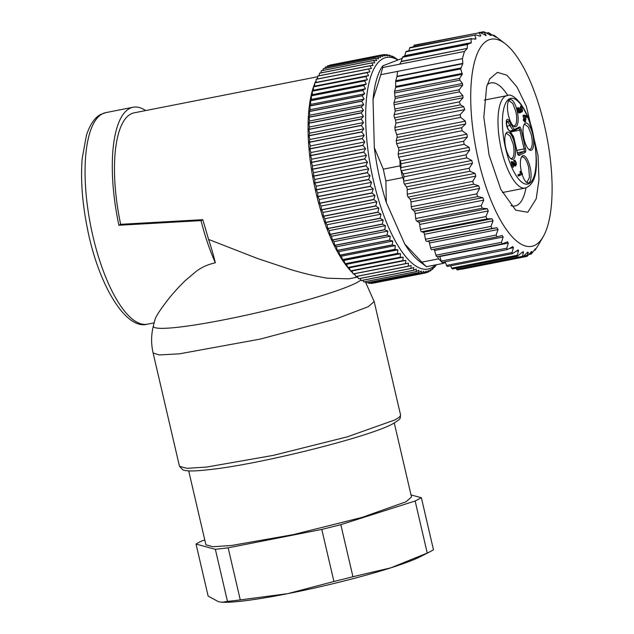 <?xml version="1.0" encoding="UTF-8"?>
<svg xmlns="http://www.w3.org/2000/svg" width="634" height="634" viewBox="0 0 634 634"><rect width="100%" height="100%" fill="white"/><g stroke="black" fill="none" stroke-linecap="round" stroke-linejoin="round"><path stroke-width="0.95" d="M462.455 58.637L397.542 71.396L396.995 76.326L462.836 63.376L462.455 58.637A114.619 39.015 -101.1 0 1 463.438 54.92A114.619 39.015 -101.1 0 1 464.524 51.441L382.849 67.497L382.643 65.904L402.17 58.368M397.542 71.396L380.788 74.693A114.619 39.015 -101.1 0 1 381.763 70.968A114.619 39.015 -101.1 0 1 382.849 67.497M500.662 40.227L505.195 43.722A105.537 35.924 -101.1 0 1 544.257 124.7A105.537 35.924 -101.1 0 1 547.879 225.173A105.537 35.924 -101.1 0 1 543.148 236.791A105.537 35.924 -101.1 0 1 489.496 196.603A105.537 35.924 -101.1 0 1 474.945 60.357A105.537 35.924 -101.1 0 1 505.195 43.722M501.074 40.56L495.17 36.067L493.989 35.306L496.145 37.319M492.975 35.282L493.807 35.124L493.236 35.456M495.812 37.168L488.869 32.928L491.223 35.591M486.508 33.031L488.679 32.611L486.975 33.301M490.581 35.361L485.05 32.207L480.31 32.722M479.748 32.492L483.79 31.7L486.048 35.227L481.024 33.087C479.383 32.255 478.749 32.16 479.146 32.809L414.279 45.172A2.267 0.769 -101.1 0 0 413.939 45.624L413.598 46.789M486.032 35.567L485.272 35.385M399.602 64.2L401.195 61.641A2.267 0.769 78.9 0 0 401.314 61.371L467.163 48.43L467.44 44.499L471.331 42.613L470.88 39.054L475.968 38.761L474.787 35.155L475.801 34.846L479.898 36.162L480.802 35.876L479.146 32.809L413.939 45.624M479.898 36.162L480.802 35.876L479.692 36.09M409.691 47.946L474.787 35.155L410.039 47.495A2.267 0.769 -101.1 0 0 409.691 47.946L408.859 50.855M475.151 39.189L475.968 38.761L474.438 39.062M401.314 61.371L402.487 57.266A2.267 0.769 -101.1 0 1 402.788 56.83L404.468 56.141A2.267 0.769 -101.1 0 0 404.761 55.697L405.871 51.83L471.783 38.611M467.163 48.43L401.195 61.641M464.524 51.441L467.044 48.699M396.995 76.326A2.267 0.769 78.9 0 1 396.924 76.69L395.743 80.795A2.267 0.769 78.9 0 0 395.656 81.707L395.687 87.373L394.578 91.241A2.267 0.769 78.9 0 0 394.578 93L395.212 98.476L394.039 102.55A2.267 0.769 78.9 0 0 394.118 104.689L395.172 111.085L394.142 114.683A2.267 0.769 78.9 0 0 394.538 117.813L395.529 120.048L463.684 106.655L464.738 109.603L460.157 114.627L460.641 117.385L465.364 121.142L465.657 123.963L461.703 127.703L462.091 130.747L466.941 134.186L467.361 137.055L463.628 141.239L464.143 144.314L469.097 147.365L469.635 150.242L401.037 163.723L399.903 159.681L400.07 165.878L383.316 169.175L374.322 147.73L373.03 99.427A105.537 35.924 78.9 0 1 376.525 79.702A105.537 35.924 78.9 0 1 381.256 68.084L382.643 65.904M373.03 99.427L380.788 74.693M462.836 63.376L460.696 68.924L395.656 81.707M463.684 106.655L460.458 104.856L459.349 101.86L463.074 97.739L462.852 95.631L459.468 91.843L459.135 89.759L462.654 85.225L462.448 83.498L459.872 80.169L459.587 78.457L462.257 74.289L460.696 68.924M469.635 150.242L466.141 154.823L466.782 157.882L471.807 160.497L472.465 163.326L469.2 168.248L469.96 171.243L475.024 173.375L475.793 176.133L472.758 181.324L473.63 184.217L478.718 185.825L479.573 188.457L476.784 193.861L477.743 196.595L482.815 197.649L483.758 200.122L481.19 205.662L482.236 208.214L487.261 208.681L488.275 210.963L485.937 216.566L487.047 218.888L492 218.754L493.062 220.806L490.938 226.401L492.095 228.47L496.953 227.733L498.055 229.524L496.121 235.04L497.151 236.847L502.207 235.436M502.049 235.476L503.174 236.981L501.423 242.339L502.231 243.924L507.596 241.744M507.216 241.863L508.341 243.068L506.748 248.203L507.359 249.558L512.938 246.578M512.375 246.808L513.485 247.688L512.034 252.538L512.462 253.671L518.16 249.883L518.533 250.787L517.193 255.28L517.471 256.199L522.368 252.118L523.407 252.308L522.297 257.119L457.376 269.886A2.267 0.769 -101.1 0 1 456.67 269.26L522.154 256.39L523.002 256.651L527.781 252.07L528.296 252.665L527.781 252.07M523.185 251.595L523.407 252.308L521.79 252.625M538.306 245.128L535.373 249.733L535.564 248.726L535.151 249.067L531.641 253.6L531.141 253.814L531.847 251.547L531.237 251.777L527.512 255.898C526.703 256.786 526.553 256.596 527.052 255.343L528.296 252.665L526.886 252.942M527.512 255.898C526.703 256.786 526.553 256.596 527.052 255.343L523.684 256.009M531.641 253.6L529.049 254.218M535.373 249.733L534.296 250.208M405.871 51.83A2.267 0.769 -101.1 0 1 406.22 51.378L471.221 38.603M486.611 86.723L489.828 78.814L497.452 72.355L506.923 75.208L516.987 86.985L526.315 106.147L538.084 155.805L538.971 179.747L536.213 198.814L527.765 212.279L515.64 210.131L500.82 189.376L489.076 155.061L483.829 117.171L486.611 86.723M400.07 165.878A114.619 39.015 78.9 0 0 400.775 169.286L401.037 163.723M399.903 159.681L398.659 157.184L398.144 154.11L398.754 150.535A2.267 0.769 78.9 0 0 398.334 147.674L396.607 143.617L396.226 140.574L397.05 137.451A2.267 0.769 78.9 0 0 396.765 134.63L395.156 130.255L394.855 127.466L395.941 123.123L395.529 120.048M383.316 169.175A114.619 39.015 78.9 0 0 385.892 180.912L386.296 202.412A105.537 35.924 78.9 0 1 374.322 147.73M402.645 177.623A114.619 39.015 -101.1 0 1 400.775 169.286A2.267 0.769 -101.1 0 0 401.298 170.752L403.2 173.978A2.267 0.769 -101.1 0 1 403.858 176.815L403.747 180.119L402.645 177.623L385.892 180.912M487.047 218.888L421.562 231.759A2.267 0.769 -101.1 0 1 420.453 229.437L419.668 224.444A2.267 0.769 -101.1 0 0 418.662 222.162L416.752 221.084A2.267 0.769 -101.1 0 1 415.706 218.532L415.151 213.61A2.267 0.769 -101.1 0 0 414.208 211.13L412.259 209.466A2.267 0.769 -101.1 0 1 411.3 206.732L410.967 201.937A2.267 0.769 -101.1 0 0 410.111 199.306L408.153 197.087A2.267 0.769 -101.1 0 1 407.282 194.194L407.186 189.614A2.267 0.769 -101.1 0 0 406.418 186.864L404.476 184.114A2.267 0.769 -101.1 0 1 403.715 181.118L403.747 180.119M421.562 231.759L423.393 232.242A2.267 0.769 -101.1 0 1 424.455 234.295L425.454 239.272L490.938 226.401M492.095 228.47L426.611 241.34A2.267 0.769 -101.1 0 1 425.454 239.272M426.611 241.34L428.346 241.213A2.267 0.769 -101.1 0 1 429.448 243.012L430.637 247.91L496.121 235.04M496.969 236.878L431.833 249.677A2.267 0.769 -101.1 0 1 431.77 249.701A2.267 0.769 -101.1 0 1 430.637 247.91M434.021 249.257A2.267 0.769 -101.1 0 1 434.567 250.47L435.938 255.209L501.423 242.339M437.143 256.667A2.267 0.769 -101.1 0 1 437 256.738A2.267 0.769 -101.1 0 1 435.938 255.209M439.616 256.223A2.267 0.769 -101.1 0 1 439.734 256.548L441.264 261.073L506.748 248.203M442.469 262.191A2.267 0.769 -101.1 0 1 442.247 262.349A2.267 0.769 -101.1 0 1 441.89 262.199A2.267 0.769 -101.1 0 1 441.264 261.073M512.407 253.679L447.445 266.446A2.267 0.769 -101.1 0 1 446.55 265.408L445.123 261.787M450.639 265.82L451.709 268.15L517.193 255.28M517.471 256.199L452.51 268.967A2.267 0.769 -101.1 0 1 451.709 268.15M456.131 268.261L456.67 269.26M526.878 256.413L461.956 269.173A2.267 0.769 -101.1 0 1 461.615 269.046M510.972 205.614A62.703 21.342 78.9 0 0 515.125 205.939A62.703 21.342 78.9 0 0 524.698 193.37A62.703 21.342 78.9 0 0 525.951 187.87M507.794 95.512A62.703 21.342 78.9 0 0 490.946 82.888A62.703 21.342 78.9 0 0 487.221 84.766M445.417 262.524L443.221 263.395L438.585 258.854L437.603 256.619M438.585 258.854L421.832 262.143L404.674 243.939L386.296 202.412M404.674 243.939A105.537 35.924 78.9 0 0 419.201 261.153L426.468 266.684L443.221 263.395M421.832 262.143A114.619 39.015 78.9 0 0 426.468 266.684M436.414 264.735L436.39 264.782A111.212 37.858 -101.1 0 1 436.343 264.846L434.552 267.231A111.212 37.858 -101.1 0 1 434.504 267.286L434.686 266.415L432.594 269.268A111.212 37.858 -101.1 0 1 432.546 269.315L432.697 268.214L430.526 270.892A111.212 37.858 -101.1 0 1 430.47 270.924L430.605 269.601L428.354 272.097A111.212 37.858 -101.1 0 1 428.299 272.121L428.418 270.575L426.088 272.866A111.212 37.858 -101.1 0 1 426.024 272.882L426.143 271.114L423.726 273.214A111.212 37.858 -101.1 0 1 423.671 273.214L423.781 271.241L421.293 273.127A111.212 37.858 -101.1 0 1 421.23 273.119L421.348 270.932L418.797 272.604A111.212 37.858 -101.1 0 1 418.733 272.588L418.852 270.211L416.237 271.661A111.212 37.858 -101.1 0 1 416.173 271.629L416.308 269.062L413.63 270.29A111.212 37.858 -101.1 0 1 413.566 270.243L413.725 267.493L410.983 268.491A111.212 37.858 -101.1 0 1 410.919 268.444L411.101 265.519L408.312 266.288A111.212 37.858 -101.1 0 1 408.248 266.225L408.462 263.142L405.625 263.681A111.212 37.858 -101.1 0 1 405.554 263.609L405.808 260.368L402.931 260.677A111.212 37.858 -101.1 0 1 402.859 260.59L403.161 257.222L400.236 257.285A111.212 37.858 -101.1 0 1 400.173 257.198L400.514 253.695L397.566 253.529A111.212 37.858 -101.1 0 1 397.494 253.434L397.89 249.82L394.919 249.424A111.212 37.858 -101.1 0 1 394.847 249.313L395.299 245.604L392.303 244.978A111.212 37.858 -101.1 0 1 392.24 244.859L392.755 241.055L389.736 240.207A111.212 37.858 -101.1 0 1 389.672 240.088L390.251 236.213L387.223 235.143A111.212 37.858 -101.1 0 1 387.168 235.008L387.81 231.077L384.783 229.793A111.212 37.858 -101.1 0 1 384.719 229.651L385.448 225.672L382.421 224.182A111.212 37.858 -101.1 0 1 382.357 224.04L383.158 220.03L380.138 218.334A111.212 37.858 -101.1 0 1 380.075 218.183L380.955 214.157L377.951 212.271A111.212 37.858 -101.1 0 1 377.896 212.121L378.855 208.087L375.867 206.018A111.212 37.858 -101.1 0 1 375.811 205.86L376.858 201.842L373.894 199.599A111.212 37.858 -101.1 0 1 373.846 199.433L374.971 195.446L372.039 193.037A111.212 37.858 -101.1 0 1 371.992 192.871L373.212 188.924L370.311 186.364A111.212 37.858 -101.1 0 1 370.272 186.19L371.579 182.307L368.719 179.596A111.212 37.858 -101.1 0 1 368.679 179.422L370.082 175.61L367.268 172.773A111.212 37.858 -101.1 0 1 367.229 172.599L368.719 168.866L365.961 165.91A111.212 37.858 -101.1 0 1 365.929 165.736L367.506 162.098L364.804 159.039A111.212 37.858 -101.1 0 1 364.772 158.865L366.444 155.338L363.797 152.184A111.212 37.858 -101.1 0 1 363.773 152.017L365.541 148.618L362.949 145.384A111.212 37.858 -101.1 0 1 362.933 145.21L364.788 141.945L362.268 138.648A111.212 37.858 -101.1 0 1 362.26 138.481L364.201 135.367L361.752 132.015A111.212 37.858 -101.1 0 1 361.745 131.848L363.773 128.892L361.404 125.508A111.212 37.858 -101.1 0 1 361.396 125.35L363.52 122.56L361.221 119.152A111.212 37.858 -101.1 0 1 361.221 118.994L363.425 116.387L361.214 112.979A111.212 37.858 -101.1 0 1 361.214 112.82L363.496 110.403L361.372 106.995A111.212 37.858 -101.1 0 1 361.38 106.845L363.742 104.626L361.697 101.242A111.212 37.858 -101.1 0 1 361.705 101.099L364.146 99.078L362.188 95.734A111.212 37.858 -101.1 0 1 362.204 95.599L364.716 93.792L362.846 90.496A111.212 37.858 -101.1 0 1 362.87 90.369L365.446 88.776L363.67 85.55A111.212 37.858 -101.1 0 1 363.694 85.424L366.333 84.06L364.653 80.906A111.212 37.858 -101.1 0 1 364.677 80.795L367.379 79.654L365.786 76.595A111.212 37.858 -101.1 0 1 365.818 76.492L368.576 75.581L367.078 72.633A111.212 37.858 -101.1 0 1 367.11 72.53L369.915 71.848L368.512 69.019A111.212 37.858 -101.1 0 1 368.544 68.932L371.405 68.488L370.082 65.785A111.212 37.858 -101.1 0 1 370.129 65.714L373.022 65.492L371.793 62.94A111.212 37.858 -101.1 0 1 371.841 62.877L374.765 62.893L373.632 60.492A111.212 37.858 -101.1 0 1 373.68 60.436L376.636 60.69L375.582 58.455A111.212 37.858 -101.1 0 1 375.637 58.407L378.625 58.883L377.65 56.83A111.212 37.858 -101.1 0 1 377.706 56.791L380.717 57.504L379.829 55.626A111.212 37.858 -101.1 0 1 379.885 55.602L382.904 56.529L382.096 54.857A111.212 37.858 -101.1 0 1 382.151 54.841L385.179 55.982L384.45 54.508A111.212 37.858 -101.1 0 1 384.513 54.508L387.54 55.863L386.883 54.595A111.212 37.858 -101.1 0 1 386.946 54.603L389.973 56.164L389.387 55.11A111.212 37.858 -101.1 0 1 389.45 55.134L392.462 56.894L391.947 56.061A111.212 37.858 -101.1 0 1 392.01 56.093L394.554 57.432A111.212 37.858 -101.1 0 1 394.617 57.472L397.098 59.247M397.193 59.231A111.212 37.858 -101.1 0 1 397.264 59.279L397.922 59.786M391.947 56.061L391.281 56.196M389.387 55.11L388.349 55.316M386.883 54.595L385.385 54.889M384.45 54.508L382.365 54.92M382.151 54.841L329.799 65.128A111.212 37.858 -101.1 0 0 329.743 65.144L329.609 65.484M382.096 54.857L329.743 65.144M379.885 55.602L327.532 65.896A111.212 37.858 -101.1 0 0 327.477 65.92L327.223 66.713M379.829 55.626L327.477 65.92M377.706 56.791L325.353 67.085A111.212 37.858 -101.1 0 0 325.297 67.117L324.988 68.361M377.65 56.83L325.297 67.117M375.637 58.407L323.285 68.694A111.212 37.858 -101.1 0 0 323.229 68.741L322.888 70.422M375.582 58.455L323.229 68.741M373.68 60.436L321.327 70.731A111.212 37.858 -101.1 0 0 321.279 70.786L320.947 72.878M373.632 60.492L321.279 70.786M371.841 62.877L319.488 73.164A111.212 37.858 -101.1 0 0 319.441 73.235L319.14 75.731M371.793 62.94L319.441 73.235M370.129 65.714L317.777 76.001A111.212 37.858 -101.1 0 0 317.729 76.08L317.491 78.973M370.082 65.785L317.729 76.08M368.544 68.932L316.192 79.226A111.212 37.858 -101.1 0 0 316.16 79.313L315.994 82.452L314.757 82.824L367.11 72.53M368.512 69.019L316.16 79.313M367.078 72.633L314.726 82.919A111.212 37.858 -101.1 0 1 314.757 82.824M365.818 76.492L313.465 86.779A111.212 37.858 -101.1 0 0 313.434 86.89L313.458 90.25L312.324 91.082L364.677 80.795M365.786 76.595L313.434 86.89M364.653 80.906L312.3 91.201A111.212 37.858 -101.1 0 1 312.324 91.082M363.694 85.424L311.342 95.718A111.212 37.858 -101.1 0 0 311.318 95.837L311.524 99.372L310.517 100.655L362.87 90.369M363.67 85.55L311.318 95.837M362.846 90.496L310.494 100.79A111.212 37.858 -101.1 0 1 310.517 100.655M362.204 95.599L309.852 105.886A111.212 37.858 -101.1 0 0 309.836 106.029L310.224 109.682L309.352 111.386L361.705 101.099M362.188 95.734L309.836 106.029M361.697 101.242L309.344 111.529A111.212 37.858 -101.1 0 1 309.352 111.386M361.38 106.845L309.027 117.139A111.212 37.858 -101.1 0 0 309.02 117.29L309.574 120.999L308.861 123.107L361.214 112.82M361.372 106.995L309.02 117.29M361.214 112.979L308.861 123.265A111.212 37.858 -101.1 0 1 308.861 123.107M361.221 118.994L308.869 129.288A111.212 37.858 -101.1 0 0 308.869 129.447L309.598 133.156L309.043 135.636L361.396 125.35M361.221 119.152L308.869 129.447M361.404 125.508L309.051 135.803A111.212 37.858 -101.1 0 1 309.043 135.636M361.745 131.848L309.392 142.143A111.212 37.858 -101.1 0 0 309.4 142.309L310.28 145.963L309.907 148.768L362.26 138.481M361.752 132.015L309.4 142.309M362.268 138.648L309.915 148.942A111.212 37.858 -101.1 0 1 309.907 148.768M362.933 145.21L310.581 155.496A111.212 37.858 -101.1 0 0 310.597 155.671L311.619 159.213L311.421 162.304L363.773 152.017M362.949 145.384L310.597 155.671M363.797 152.184L311.445 162.478A111.212 37.858 -101.1 0 1 311.421 162.304M364.772 158.865L312.419 169.151A111.212 37.858 -101.1 0 0 312.451 169.326L313.584 172.702L313.576 176.022L365.929 165.736M364.804 159.039L312.451 169.326M365.961 165.91L313.608 176.197A111.212 37.858 -101.1 0 1 313.576 176.022M367.229 172.599L314.876 182.885A111.212 37.858 -101.1 0 0 314.916 183.06L316.16 186.206L316.326 189.717L368.679 179.422M367.268 172.773L314.916 183.06M368.719 179.596L316.366 189.891A111.212 37.858 -101.1 0 1 316.326 189.717M370.272 186.19L317.919 196.485A111.212 37.858 -101.1 0 0 317.959 196.651L319.29 199.528L319.639 203.157L371.992 192.871M370.311 186.364L317.959 196.651M372.039 193.037L319.687 203.332A111.212 37.858 -101.1 0 1 319.639 203.157M373.846 199.433L321.493 209.727A111.212 37.858 -101.1 0 0 321.541 209.894L322.936 212.445L323.459 216.146L375.811 205.86M373.894 199.599L321.541 209.894M375.867 206.018L323.514 216.313A111.212 37.858 -101.1 0 1 323.459 216.146M377.896 212.121L325.543 222.407A111.212 37.858 -101.1 0 0 325.599 222.566L327.033 224.753L327.723 228.478L380.075 218.183M377.951 212.271L325.599 222.566M380.138 218.334L327.786 228.628A111.212 37.858 -101.1 0 1 327.723 228.478M382.357 224.04L330.005 234.326A111.212 37.858 -101.1 0 0 330.068 234.477L331.519 236.276L332.367 239.945L384.719 229.651M382.421 224.182L330.068 234.477M384.783 229.793L332.43 240.08A111.212 37.858 -101.1 0 1 332.367 239.945M387.168 235.008L334.815 245.303A111.212 37.858 -101.1 0 0 334.871 245.429L336.329 246.808L337.32 250.375L389.672 240.088M387.223 235.143L334.871 245.429M389.736 240.207L337.383 250.501A111.212 37.858 -101.1 0 1 337.32 250.375M392.24 244.859L339.887 255.153A111.212 37.858 -101.1 0 0 339.951 255.264L341.377 256.199L342.495 259.607L394.847 249.313M392.303 244.978L339.951 255.264M394.919 249.424L342.566 259.71A111.212 37.858 -101.1 0 1 342.495 259.607M397.494 253.434L345.142 263.72A111.212 37.858 -101.1 0 0 345.213 263.823L346.592 264.299L347.82 267.485L400.173 257.198M397.566 253.529L345.213 263.823M400.236 257.285L347.884 267.58A111.212 37.858 -101.1 0 1 347.82 267.485M402.859 260.59L350.507 270.884A111.212 37.858 -101.1 0 0 350.578 270.964L351.886 270.972L353.201 273.896L405.554 263.609M402.931 260.677L350.578 270.964M405.625 263.681L353.273 273.967A111.212 37.858 -101.1 0 1 353.201 273.896M408.248 266.225L355.896 276.519A111.212 37.858 -101.1 0 0 355.959 276.575L408.312 266.288M410.919 268.444L358.567 278.73A111.212 37.858 -101.1 0 0 358.63 278.786L410.983 268.491M413.566 270.243L361.214 280.537A111.212 37.858 -101.1 0 0 361.277 280.577L413.63 270.29M416.173 271.629L363.821 281.916A111.212 37.858 -101.1 0 0 363.884 281.948L416.237 271.661M418.733 272.588L366.381 282.875A111.212 37.858 -101.1 0 0 366.444 282.899L418.797 272.604M421.23 273.119L368.885 283.406A111.212 37.858 -101.1 0 0 368.94 283.414L421.293 273.127M423.671 273.214L371.318 283.509A111.212 37.858 -101.1 0 0 371.373 283.501L423.726 273.214M426.024 272.882L373.569 283.073M428.299 272.121L426.492 272.469M430.47 270.924L429.194 271.178M432.546 269.315L431.683 269.482M434.504 267.286L433.981 267.389M397.724 59.921A107.812 36.693 78.9 0 0 372.047 72.965A107.812 36.693 78.9 0 0 380.622 206.415A107.812 36.693 78.9 0 0 435.384 264.933M357.592 276.899A107.812 36.693 -101.1 0 1 356.879 276.4M355.206 275.116A107.812 36.693 -101.1 0 1 353.764 273.88M352.789 272.977A107.812 36.693 -101.1 0 1 350.792 270.964M350.34 270.488A107.812 36.693 -101.1 0 1 313.909 183.028A107.812 36.693 -101.1 0 1 313.434 87.056M313.545 86.739A107.812 36.693 -101.1 0 1 314.456 84.282A107.812 36.693 -101.1 0 1 314.71 83.672M315.114 82.713A107.812 36.693 -101.1 0 1 316.089 80.629M316.897 79.084A107.812 36.693 -101.1 0 1 317.579 77.919M370.898 283.033L371.318 283.509M368.211 282.55L368.885 283.406M365.509 281.631L366.381 282.875M362.783 280.283L363.821 281.916M360.041 278.508L361.214 280.537M357.283 276.313L358.567 278.73M353.273 273.967L354.541 273.737L355.896 276.519M347.884 267.58L349.239 267.817L350.507 270.884M342.566 259.71L343.969 260.416L345.142 263.72M337.383 250.501L338.825 251.658L339.887 255.153M332.43 240.08L333.888 241.673L334.815 245.303M327.786 228.628L329.236 230.625L330.005 234.326M323.514 216.313L324.933 218.69L325.543 222.407M319.687 203.332L321.05 206.05L321.493 209.727M316.366 189.891L317.658 192.902L317.919 196.485M313.608 176.197L314.797 179.462L314.876 182.885M311.445 162.478L312.522 165.942L312.419 169.151M309.915 148.942L310.866 152.548L310.581 155.496M309.051 135.803L309.852 139.496L309.392 142.143M308.861 123.265L309.503 126.982L308.869 129.288M309.344 111.529L309.812 115.222L309.027 117.139M310.494 100.79L310.795 104.388L309.852 105.886M312.3 91.201L312.411 94.656L311.342 95.718M314.726 82.919L314.654 86.176L313.465 86.779M354.541 273.737L408.462 263.142M351.886 270.972L405.808 260.368M349.239 267.817L403.161 257.222M346.592 264.299L400.514 253.695M343.969 260.416L397.89 249.82M341.377 256.199L395.299 245.604M338.825 251.658L392.755 241.055M336.329 246.808L390.251 236.213M333.888 241.673L387.81 231.077M331.519 236.276L385.448 225.672M329.236 230.625L383.158 220.03M327.033 224.753L380.955 214.157M324.933 218.69L378.855 208.087M322.936 212.445L376.858 201.842M321.05 206.05L374.971 195.446M319.29 199.528L373.212 188.924M317.658 192.902L371.579 182.307M316.16 186.206L370.082 175.61M314.797 179.462L368.719 168.866M313.584 172.702L367.506 162.098M312.522 165.942L366.444 155.338M311.619 159.213L365.541 148.618M310.866 152.548L364.788 141.945M310.28 145.963L364.201 135.367M309.852 139.496L363.773 128.892M309.598 133.156L363.52 122.56M309.503 126.982L363.425 116.387M309.574 120.999L363.496 110.403M309.812 115.222L363.742 104.626M310.224 109.682L364.146 99.078M310.795 104.388L364.716 93.792M311.524 99.372L365.446 88.776M312.411 94.656L366.333 84.06M313.458 90.25L367.379 79.654M314.654 86.176L368.576 75.581M315.994 82.452L369.915 71.848M120.666 224.317L202.801 219.681L201.026 220.616L118.891 225.252L120.666 224.317A102.137 34.767 -101.1 0 1 130.802 114.017A102.137 34.767 -101.1 0 1 134.146 112.828L317.674 76.754M179.477 466.299L186.982 468.336L206.906 467.028L273.23 455.386L347.4 436.81L394.713 419.993A113.486 10.786 -13.1 0 0 400.537 414.85C399.919 419.145 401.798 418.131 393.159 423.623C371.009 436.255 267.144 462.551 214.894 468.986C193.283 471.633 186.689 471.284 182.885 469.857L179.477 466.299L153.103 352.964C151.035 343.818 151.122 334.8 153.373 325.9L155.259 318.633C157.042 314.741 160.56 309.384 165.799 302.545C170.855 295.737 177.251 288.494 184.993 280.83L196.532 271.09C201.858 267.152 208.134 264.386 215.354 262.785A113.486 38.626 78.9 0 0 208.578 239.422L202.801 219.681M215.354 262.785C209.735 250.216 204.956 236.157 201.026 220.616M118.891 225.252A107.812 36.693 -101.1 0 1 129.518 108.517A107.812 36.693 -101.1 0 1 133.053 107.257A107.812 36.693 -101.1 0 1 145.677 110.562M357.687 277.074L348.74 278.833L327.548 278.199C315.954 276.369 303.417 273.405 289.944 269.315L257.341 258.434L208.578 239.422M521.346 110.49L520.363 107.835L520.673 110.823L520.411 111.489L519.563 111.386L518.327 107.622L519.492 112.281L520.665 112.59L521.124 111.14L522.091 111.885L522.535 110.768L521.536 106.021L521.996 108.858C522.226 110.562 522.012 111.108 521.346 110.49L521.782 110.807M520.673 108.295L519.317 108.026L519.262 108.676L519.626 111.029L520.673 110.823M520.411 111.489L519.563 111.386M518.628 108.081L517.296 107.82M519.262 112.995L520.665 112.59M521.83 173.256L519.048 174.643L519.301 175.745L522.519 174.152L521.061 171.188L520.007 171.402L520.086 172.4L521.132 172.194L521.83 173.256L520.783 173.462L520.086 172.4M519 175.285L519.301 175.745M521.203 171.291L521.132 172.194M509.72 131.032L513.096 130.366L509.926 125.572L506.859 126.174M528.613 149.212A12.767 4.343 -101.1 0 0 529.786 149.418A12.767 4.343 -101.1 0 0 531.34 134.883L528.368 127.062L524.857 124.359L523.85 124.993M521.203 157.628A12.767 4.343 -101.1 0 1 522.218 156.994A12.767 4.343 -101.1 0 1 528.693 167.519L529.485 177.338L527.139 182.053L525.966 181.847M510.41 158.294A12.767 4.343 -101.1 0 0 511.575 158.492A12.767 4.343 -101.1 0 0 513.128 143.966L510.164 136.144L506.653 133.441L505.647 134.067M513.049 125.659A12.767 4.343 -101.1 0 0 514.222 125.865A12.767 4.343 -101.1 0 0 515.775 111.33L512.811 103.508L509.3 100.806L508.294 101.44M514.261 165.783L516.385 164.705L516.203 162.621L514.935 160.236L515.846 162.795L515.331 164.594L512.296 161.599L512.121 162.201L513.445 167.067L512.708 163.009L515.87 165.846L514.824 166.053L513.08 164.61M514.935 160.236L514.8 160.87M512.296 161.599L512.121 162.201L511.075 162.407L512.106 161.638M511.25 161.805L512.082 166.813L513.445 167.067M524.881 119.041L524.223 115.087L527.226 116.046L527.377 117.163L524.643 116.284L525.237 118.867L526.077 119.057L525.491 119.969L525.689 121.704L525.134 120.143L524.294 119.945L524.881 119.041L523.296 119.509L523.557 120.634L523.24 120.159M523.557 120.634L524.603 120.428L524.294 119.945M525.689 121.704L525.388 121.245M525.198 118.693L526.077 119.057M527.48 116.513L527.377 117.163L526.323 117.369L526.434 116.719L526.323 117.369L524.778 116.87M524.199 115.087L523.153 115.293L523.074 115.943L524.12 115.737L524.223 115.087M519.618 112.812L518.438 112.495L517.59 108.287M521.061 109.872L520.49 106.219L520.791 106.686L520.49 106.219L521.536 106.013L520.498 106.211M519.365 111.695L519.626 111.029M519.309 175.769L518.263 175.967L518.002 174.849L520.783 173.462M519.286 175.776L518.24 175.983L517.954 175.491L518.002 174.849L519.048 174.643L517.994 174.849M511.075 124.51L509.165 120.912A1.133 0.713 152 0 1 507.985 121.91L509.926 125.572L511.075 124.51L514.214 129.257L513.096 130.366A2.267 0.769 78.9 0 0 513.675 130.786A2.267 0.769 78.9 0 0 513.746 130.762A1.133 1.062 63.5 0 0 514 130.675L518.85 128.258A1.133 1.062 63.5 0 0 519.389 127.038A3.408 1.157 78.9 0 1 521.219 129.811L510.513 132.023M508.254 129.328L510.338 131.761L508.444 129.859A1.133 0.911 -40.7 0 0 508.254 129.328L506.756 125.738L506.558 120.642M532.742 134.503A13.9 4.731 78.9 0 0 524.191 124.296A13.9 4.731 78.9 0 0 523.993 138.862A13.9 4.731 78.9 0 0 529.184 149.727A13.9 4.731 78.9 0 0 532.742 134.503M522.123 174.342A13.9 4.731 78.9 0 0 526.545 182.362A13.9 4.731 78.9 0 0 530.095 167.138A13.9 4.731 78.9 0 0 521.544 156.931A13.9 4.731 78.9 0 0 521.354 171.497A13.9 4.731 78.9 0 0 521.354 171.529M514.539 143.585A13.9 4.731 78.9 0 0 505.98 133.378A13.9 4.731 78.9 0 0 505.789 147.944A13.9 4.731 78.9 0 0 510.98 158.809A13.9 4.731 78.9 0 0 514.539 143.585M517.178 110.95A13.9 4.731 78.9 0 0 508.626 100.743A13.9 4.731 78.9 0 0 508.436 115.309A13.9 4.731 78.9 0 0 513.627 126.174A13.9 4.731 78.9 0 0 517.178 110.95M514.808 160.267L513.889 160.442L513.754 161.068L513.889 160.442M514.998 161.298L513.754 161.068M514.911 164.182L513.952 161.504M524.088 120.349L524.651 121.926L525.665 121.728M524.342 121.451L524.651 121.926M524.167 115.103L523.177 115.293L523.074 115.943L523.835 119.247M415.143 501.003L427.261 553.07L430.755 551.358L420.445 556.636A107.812 10.247 166.9 0 1 390.782 567.85A107.812 10.247 166.9 0 1 287.781 593.646A107.812 10.247 166.9 0 1 224.214 602.3L222.32 602.268L227.479 601.389L215.362 549.321L228.153 547.831L321.803 529.422L340.823 524.659L415.143 501.003L421.372 497.73L411.014 494.916M222.32 602.26L218.5 601.714L208.15 596.134L196.033 544.067A119.16 11.325 166.9 0 1 198.759 542.506A119.16 11.325 166.9 0 1 202.254 540.794L204.782 539.994M196.033 544.067L215.362 549.321M188.694 470.856L205.907 544.82L212.881 546.714L231.418 545.502L293.09 534.668L362.069 517.392L406.077 501.756L411.498 496.977L394.285 423.013M228.153 547.831L240.27 599.899A119.16 11.325 166.9 0 1 227.479 601.389M321.803 529.422L333.92 581.489A119.16 11.325 166.9 0 0 352.94 576.726L390.782 567.85L427.261 553.07M340.823 524.659L352.94 576.726M430.755 551.358L433.482 549.797L421.372 497.73M240.27 599.899L287.781 593.646L333.92 581.489M404.761 55.697L471.331 42.613M471.007 43.064L404.468 56.141M402.788 56.83L467.821 44.047M467.44 44.499L402.487 57.266M396.924 76.69L462.772 63.749M395.743 80.795L460.696 68.028M395.774 86.462L462.313 73.385M462.257 74.289L395.687 87.373M394.578 91.241L459.587 78.457M459.872 80.169L394.578 93M395.212 96.717L462.448 83.498M462.654 85.225L395.212 98.476M394.039 102.55L459.135 89.759M459.468 91.843L394.118 104.689M395.101 108.945L462.852 95.631M463.074 97.739L395.172 111.085M394.142 114.683L459.349 101.86M460.458 104.856L394.538 117.813M464.738 109.603L395.941 123.123M460.157 114.627L394.855 127.466M460.641 117.385L395.156 130.255M396.765 134.63L465.364 121.142M465.657 123.963L397.05 137.451M461.703 127.703L396.226 140.574M462.091 130.747L396.607 143.617M398.334 147.674L466.941 134.186M467.361 137.055L398.754 150.535M463.628 141.239L398.144 154.11M464.143 144.314L398.659 157.184M400.49 160.854L469.097 147.365M466.141 154.823L400.656 167.693M466.782 157.882L401.298 170.752M403.2 173.978L471.807 160.497M472.465 163.326L403.858 176.815M469.2 168.248L403.715 181.118M469.96 171.243L404.476 184.114M406.418 186.864L475.024 173.375M475.793 176.133L407.186 189.614M472.758 181.324L407.282 194.194M473.63 184.217L408.153 197.087M410.111 199.306L478.718 185.825M479.573 188.457L410.967 201.937M476.784 193.861L411.3 206.732M477.743 196.595L412.259 209.466M414.208 211.13L482.815 197.649M483.758 200.122L415.151 213.61M481.19 205.662L415.706 218.532M482.236 208.214L416.752 221.084M418.662 222.162L487.261 208.681M488.275 210.963L419.668 224.444M420.453 229.437L485.937 216.566M423.393 232.242L492 218.754M493.062 220.806L424.455 234.295M428.346 241.213L496.953 227.733M498.055 229.524L429.448 243.012M503.174 236.981L434.567 250.47M508.341 243.068L439.734 256.548M513.485 247.688L509.419 248.488M446.55 265.408L512.034 252.538M518.533 250.787L516.021 251.278M154.094 322.872L147.413 324.18A107.812 36.693 -101.1 0 1 91.716 230.816A107.812 36.693 -101.1 0 1 102.296 113.866A107.812 36.693 -101.1 0 1 105.83 112.614L133.053 107.257M153.373 325.9A107.217 10.192 -13.1 0 0 239.406 316.643A107.217 10.192 -13.1 0 0 356.712 282.669A107.217 10.192 -13.1 0 0 360.904 280.014M153.103 352.964L159.269 354.953L179.565 353.812L260.392 339.055L336.258 318.847L368.338 306.666L374.163 301.522L365.311 281.67M516.861 150.353L524.12 148.927L519.817 130.192A2.267 0.769 78.9 0 0 518.731 128.322M518.065 154.403L523.914 151.486A2.267 0.769 78.9 0 0 524.12 148.927L525.523 148.538A3.408 1.157 78.9 0 1 525.214 152.382A1.133 1.062 -116.5 0 0 523.914 151.486L517.415 152.762M513.603 130.794L510.108 131.476M506.693 120.634L507.985 121.91L506.384 122.227M518.271 108.263L517.225 108.469M521.219 129.811L525.523 148.538M514.214 129.257L514.539 129.455A1.133 1.062 63.5 0 1 514 130.675L510.116 131.492M514.539 129.455L519.389 127.038M509.165 120.912A5.674 1.934 78.9 0 0 506.717 119.937A5.674 1.934 78.9 0 0 506.693 125.786A5.674 1.934 78.9 0 0 508.444 129.859M517.772 154.53L518.232 154.601L517.312 152.635L513.873 137.681L510.457 132.205M513.588 136.952A1.133 0.824 -33.4 0 0 513.492 136.532L510.346 131.769M513.873 137.681L513.183 137.705L513.873 137.681M513.492 136.532L517.296 152.572M517.312 152.635A3.408 1.157 78.9 0 0 519.143 155.409A1.133 1.062 -116.5 0 0 518.136 154.498M525.214 152.382L519.143 155.409M527.155 116.022A43.691 14.875 78.9 0 0 506.606 101.535A43.691 14.875 78.9 0 0 505.52 148.079A43.691 14.875 78.9 0 0 529.018 183.638A43.691 14.875 78.9 0 0 533.012 134.368A43.691 14.875 78.9 0 0 527.536 116.925M507.041 95.631A47.098 16.032 78.9 0 0 501.312 149.228A47.098 16.032 78.9 0 0 525.206 188.052C539.051 183.242 537.925 159.197 533.186 134.226C528.138 108.145 513.128 91.716 507.041 95.631L484.241 100.109M543.148 236.791L538.353 245.057M497.08 236.862L431.77 249.701M502.128 243.939L437 256.738M507.271 249.566L442.247 262.349M531.141 254.083L528.748 254.559M535.025 250.192L534.185 250.359M400.537 414.85L374.163 301.522M147.413 324.18C125.611 330.449 97.913 283.984 87.127 227.123C82.198 202.04 80.558 179.176 82.182 158.532L86.446 135.208C91.05 121.316 96.978 116.212 100.933 114.35L105.83 112.614M521.996 111.925L520.942 112.131M520.387 107.812L519.341 108.018M513.817 160.426L514.863 160.22M513.421 167.075L512.375 167.281M512.193 161.559L511.147 161.765M523.525 120.65L524.572 120.444M524.754 118.772L525.8 118.566M527.425 117.163L526.379 117.369M502.405 192.538L525.206 188.052"/></g></svg>
